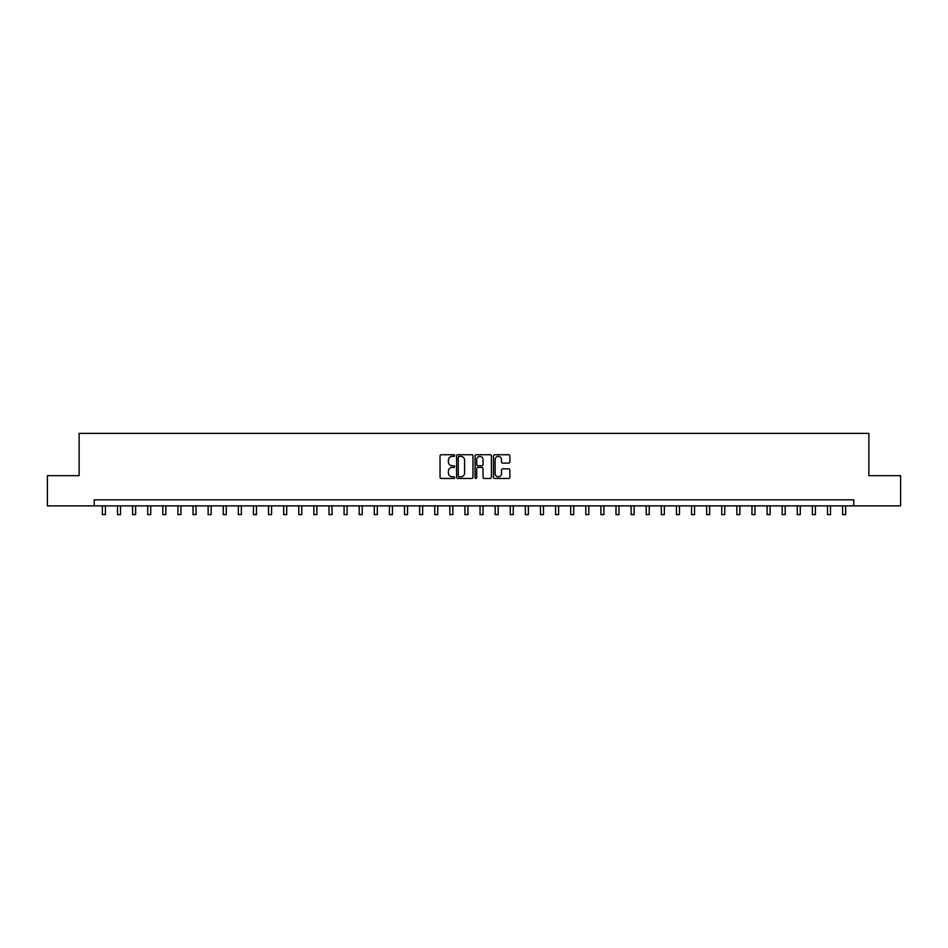 <?xml version="1.0" encoding="UTF-8"?>
<svg xmlns="http://www.w3.org/2000/svg" width="948" height="948" viewBox="0 0 948 948"><rect width="100%" height="100%" fill="white"/><g stroke="black" fill="none" stroke-linecap="round" stroke-linejoin="round"><path stroke-width="1.42" d="M454.661 455.561A0.83 0.83 0 0 0 453.831 454.732L441.235 454.732A1.185 1.185 0 0 0 440.05 455.917L440.05 477.271A1.185 1.185 0 0 0 441.235 478.456L453.831 478.456A0.83 0.83 0 0 0 454.661 477.626A0.83 0.83 0 0 0 453.831 476.797L452.208 476.797A3.792 3.792 0 0 1 448.404 473.005L448.404 471.227A3.792 3.792 0 0 1 452.208 467.423L453.831 467.423A0.83 0.83 0 0 0 454.661 466.594A0.83 0.83 0 0 0 453.831 465.764L452.208 465.764A3.792 3.792 0 0 1 448.404 461.972L448.404 460.195A3.792 3.792 0 0 1 452.208 456.391L453.831 456.391A0.83 0.83 0 0 0 454.661 455.561M508.673 463.098A1.185 1.185 0 0 0 509.858 461.913L509.858 455.917A1.185 1.185 0 0 0 508.673 454.732L494.666 454.732A1.185 1.185 0 0 0 493.481 455.917L493.481 477.271A1.185 1.185 0 0 0 494.666 478.456L508.673 478.456A1.185 1.185 0 0 0 509.858 477.271L509.858 470.042A1.185 1.185 0 0 0 508.673 468.857L502.677 468.857A1.185 1.185 0 0 0 501.492 470.042L501.492 473.621A3.176 3.176 0 0 1 498.316 476.797A3.176 3.176 0 0 1 495.14 473.621L495.14 459.567A3.176 3.176 0 0 1 498.316 456.391A3.176 3.176 0 0 1 501.492 459.567L501.492 461.913A1.185 1.185 0 0 0 502.677 463.098L508.673 463.098M94.231 505.877L47.4 505.877L47.4 475.659L79.122 475.659L79.122 433.366L868.878 433.366L868.878 475.659L900.6 475.659L900.6 505.877L853.769 505.877L853.769 499.833L94.231 499.833L94.231 505.877L853.769 505.877M472.957 455.917A1.185 1.185 0 0 0 471.772 454.732L457.777 454.732A1.185 1.185 0 0 0 456.592 455.917L456.592 477.271A1.185 1.185 0 0 0 457.777 478.456L471.772 478.456A1.185 1.185 0 0 0 472.957 477.271L472.957 455.917M476.228 454.732L490.223 454.732A1.185 1.185 0 0 1 491.408 455.917L491.408 477.271A1.185 1.185 0 0 1 490.223 478.456L484.227 478.456A1.185 1.185 0 0 1 483.042 477.271L483.042 468.62A1.185 1.185 0 0 0 481.857 467.423L477.887 467.423A1.185 1.185 0 0 0 476.702 468.62L476.702 477.626A0.83 0.83 0 0 1 475.872 478.456A0.83 0.83 0 0 1 475.043 477.626L475.043 455.917A1.185 1.185 0 0 1 476.228 454.732M459.081 456.391A0.83 0.83 0 0 0 458.251 457.232L458.251 475.967A0.83 0.83 0 0 0 459.081 476.797L460.799 476.797A3.792 3.792 0 0 0 464.603 473.005L464.603 460.195A3.792 3.792 0 0 0 460.799 456.391L459.081 456.391M483.042 459.626A3.176 3.176 0 0 0 479.878 456.45A3.176 3.176 0 0 0 476.702 459.626L476.702 464.579A1.185 1.185 0 0 0 477.887 465.764L481.857 465.764A1.185 1.185 0 0 0 483.042 464.579L483.042 459.626M102.384 505.877L102.384 514.634L105.406 514.634L105.406 505.877M117.493 505.877L117.493 514.634L120.515 514.634L120.515 505.877M132.602 505.877L132.602 514.634L135.623 514.634L135.623 505.877M147.71 505.877L147.71 514.634L150.732 514.634L150.732 505.877M162.807 505.877L162.807 514.634L165.829 514.634L165.829 505.877M177.916 505.877L177.916 514.634L180.938 514.634L180.938 505.877M193.025 505.877L193.025 514.634L196.046 514.634L196.046 505.877M208.133 505.877L208.133 514.634L211.155 514.634L211.155 505.877M223.242 505.877L223.242 514.634L226.252 514.634L226.252 505.877M238.339 505.877L238.339 514.634L241.361 514.634L241.361 505.877M253.448 505.877L253.448 514.634L256.47 514.634L256.47 505.877M268.557 505.877L268.557 514.634L271.578 514.634L271.578 505.877M283.665 505.877L283.665 514.634L286.687 514.634L286.687 505.877M298.762 505.877L298.762 514.634L301.784 514.634L301.784 505.877M313.871 505.877L313.871 514.634L316.893 514.634L316.893 505.877M328.98 505.877L328.98 514.634L332.001 514.634L332.001 505.877M344.088 505.877L344.088 514.634L347.11 514.634L347.11 505.877M359.197 505.877L359.197 514.634L362.219 514.634L362.219 505.877M374.294 505.877L374.294 514.634L377.316 514.634L377.316 505.877M389.403 505.877L389.403 514.634L392.425 514.634L392.425 505.877M404.512 505.877L404.512 514.634L407.533 514.634L407.533 505.877M419.62 505.877L419.62 514.634L422.642 514.634L422.642 505.877M434.729 505.877L434.729 514.634L437.751 514.634L437.751 505.877M449.826 505.877L449.826 514.634L452.848 514.634L452.848 505.877M464.935 505.877L464.935 514.634L467.957 514.634L467.957 505.877M480.044 505.877L480.044 514.634L483.065 514.634L483.065 505.877M495.152 505.877L495.152 514.634L498.174 514.634L498.174 505.877M510.249 505.877L510.249 514.634L513.271 514.634L513.271 505.877M525.358 505.877L525.358 514.634L528.38 514.634L528.38 505.877M540.467 505.877L540.467 514.634L543.488 514.634L543.488 505.877M555.575 505.877L555.575 514.634L558.597 514.634L558.597 505.877M570.684 505.877L570.684 514.634L573.706 514.634L573.706 505.877M585.781 505.877L585.781 514.634L588.803 514.634L588.803 505.877M600.89 505.877L600.89 514.634L603.912 514.634L603.912 505.877M615.999 505.877L615.999 514.634L619.02 514.634L619.02 505.877M631.107 505.877L631.107 514.634L634.129 514.634L634.129 505.877M646.216 505.877L646.216 514.634L649.238 514.634L649.238 505.877M661.313 505.877L661.313 514.634L664.335 514.634L664.335 505.877M676.422 505.877L676.422 514.634L679.443 514.634L679.443 505.877M691.53 505.877L691.53 514.634L694.552 514.634L694.552 505.877M706.639 505.877L706.639 514.634L709.661 514.634L709.661 505.877M721.748 505.877L721.748 514.634L724.758 514.634L724.758 505.877M736.845 505.877L736.845 514.634L739.867 514.634L739.867 505.877M751.954 505.877L751.954 514.634L754.975 514.634L754.975 505.877M767.062 505.877L767.062 514.634L770.084 514.634L770.084 505.877M782.171 505.877L782.171 514.634L785.193 514.634L785.193 505.877M797.268 505.877L797.268 514.634L800.29 514.634L800.29 505.877M812.377 505.877L812.377 514.634L815.399 514.634L815.399 505.877M827.486 505.877L827.486 514.634L830.507 514.634L830.507 505.877M842.594 505.877L842.594 514.634L845.616 514.634L845.616 505.877"/></g></svg>
